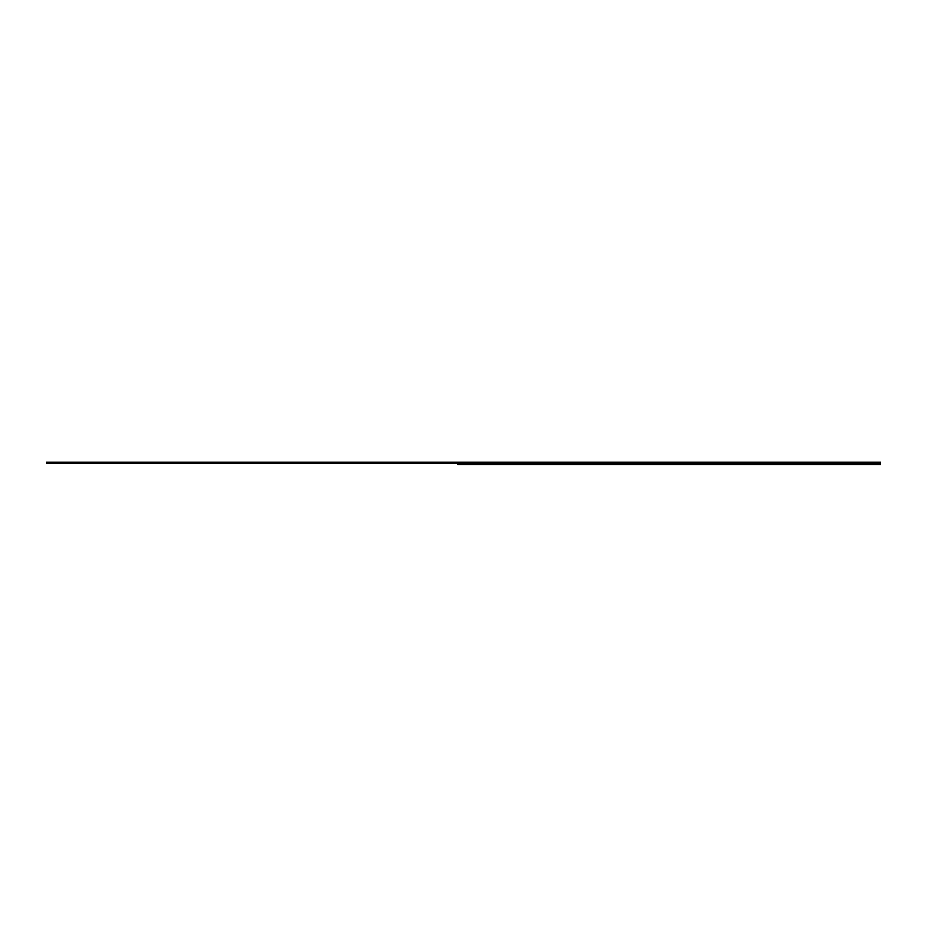<?xml version="1.0" encoding="UTF-8"?>
<svg xmlns="http://www.w3.org/2000/svg" width="927" height="927" viewBox="0 0 927 927"><rect width="100%" height="100%" fill="white"/><g stroke="black" fill="none" stroke-linecap="round" stroke-linejoin="round"><path stroke-width="1.39" d="M457.579 464.3L880.65 464.3M880.65 463.512L46.35 463.512L46.35 462.179L880.65 462.179L880.65 463.929M457.579 464.682L880.65 464.682M46.35 463.141L880.65 463.141M880.65 462.388L46.35 462.388M46.35 462.921L880.65 462.921M457.637 462.874L880.65 462.874M46.35 462.874L457.579 462.874"/></g></svg>
